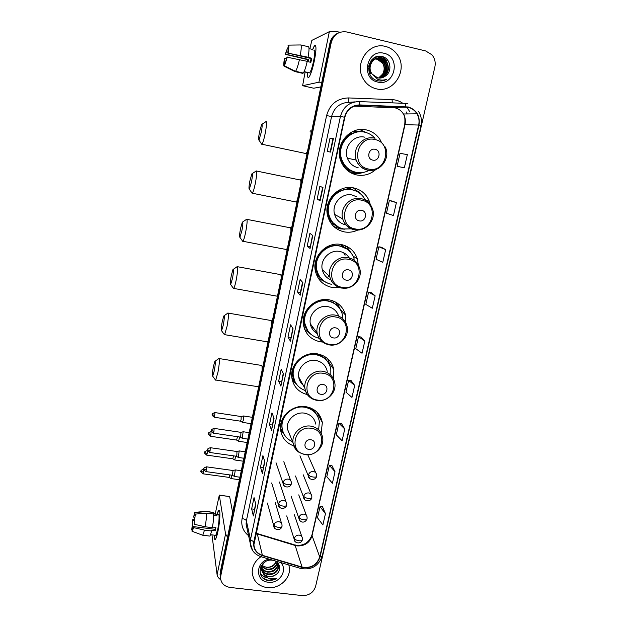 <?xml version="1.0" encoding="UTF-8"?>
<svg xmlns="http://www.w3.org/2000/svg" width="627" height="627" viewBox="0 0 627 627"><rect width="100%" height="100%" fill="white"/><g stroke="black" fill="none" stroke-linecap="round" stroke-linejoin="round"><path stroke-width="0.94" d="M321.126 433.053L322.356 422.574C320.515 413.875 315.06 408.585 305.992 406.696C292.77 404.211 278.96 416.602 280.535 429.503C281.609 437.568 286.03 443.046 293.797 445.915M281.006 429.816L282.73 431.548M333.47 378.849L333.862 369.546C331.785 361.027 326.346 355.807 317.528 353.894C303.938 351.151 289.799 364.263 291.829 377.673C293.342 386.585 298.515 392.236 307.34 394.618M293.812 381.247L295.372 382.478M345.908 322.936L345.563 315.083C343.228 306.846 337.82 301.775 329.34 299.863C315.303 296.83 300.795 310.827 303.429 324.81C305.341 334.066 310.929 339.724 320.178 341.778L322.474 342.044M307.935 331.855L309.103 332.498M358.307 264.978L357.421 259.084C354.796 251.27 349.466 246.435 341.417 244.561C326.855 241.191 311.933 256.325 315.357 270.919C317.568 279.901 323.132 285.41 332.044 287.464L339.693 287.472M318.54 278.631L319.112 279.007M370.283 204.52L369.366 201.392C366.458 194.205 361.262 189.722 353.793 187.935C338.556 184.166 323.171 200.797 327.694 216.072C330.241 224.599 335.735 229.858 344.192 231.865C348.855 232.727 353.369 232.139 357.727 230.085M334.207 226.888L335.414 227.342M381.083 141.436C377.877 135.369 373.002 131.537 366.466 129.946C350.352 125.674 334.465 144.382 340.539 160.355C343.439 168.169 348.8 173.028 356.63 174.933C363.801 176.234 370.204 174.424 375.847 169.502M350.305 171.14L346.99 170.113M354.051 130.941L360.423 131.748M356.998 131.451L354.67 130.925M335.351 225.367L330.641 222.75M330.86 222.922L332.968 223.815M319.731 277.252L316.423 274.414M305.811 328.023L305.247 327.459M332.921 301.148L332.678 300.756M341.159 244.514L345.281 248.002M342.036 245.596L340.892 244.467M347.734 187.575L353.385 190.114M350.023 188.766L348.001 187.645M347.562 170.34L349.913 170.638M351.739 173.264L353.228 173.381M366.732 132.744L359.671 129.57M341.26 228.385L338.768 228.056M357.884 191.501L353.228 187.826M346.668 246.834L345.838 245.925M337.679 33.278C333.603 35.175 331.017 38.419 329.943 43.012L220.242 572.286L220.257 576.385M338.368 32.957C334.277 34.861 331.683 38.122 330.601 42.722L220.453 573.846L220.469 577.961L220.453 573.846L330.601 42.722C331.683 38.122 334.277 34.861 338.368 32.957M385.511 46.445C369.138 41.68 354.067 63.092 362.947 78.32C365.98 83.838 370.408 87.333 376.247 88.791C393.85 93.768 408.78 69.127 397.016 54.259C394.054 50.238 390.213 47.636 385.511 46.445C369.138 41.68 354.067 63.092 362.947 78.32C365.98 83.838 370.408 87.333 376.247 88.791C393.85 93.768 408.78 69.127 397.016 54.259C394.054 50.238 390.213 47.636 385.511 46.445M260.934 556.745C255.134 560.757 252.226 565.977 252.195 572.412C253.128 580.97 258.112 586.057 267.173 587.656C278.756 589.309 290.662 578.792 289.415 567.984L288.851 564.958L289.415 567.984C290.662 578.792 278.756 589.309 267.173 587.656C258.112 586.057 253.128 580.97 252.195 572.412C252.226 565.977 255.134 560.757 260.934 556.745M408.255 107.35C412.01 108.275 414.925 110.43 416.986 113.824C418.954 117.296 419.51 121.035 418.656 125.047L319.731 556.995C316.706 565.146 310.82 568.501 302.057 567.059L262.399 555.303C257.172 553.492 254.35 549.957 253.919 544.683L344.834 117.273C347.044 109.6 351.966 105.61 359.592 105.297L408.255 107.35M408.334 106.99L359.608 104.921C351.794 105.242 346.747 109.325 344.482 117.194L253.849 541.869C252.963 548.57 255.777 553.147 262.274 555.593L301.932 567.349C310.914 568.83 316.948 565.389 320.052 557.035L418.993 125.118C420.231 115.893 416.673 109.85 408.334 106.99M325.452 513.67L320.013 506.64L317.489 517.777L322.874 524.971L325.452 513.67L322.513 506.781M335.022 471.731L329.371 465.328L326.8 476.669L332.396 483.245L335.022 471.731L331.879 465.516M344.764 429.001L338.901 423.241L336.284 434.801L342.091 440.734L344.764 429.001L341.425 423.484M354.694 385.456L348.612 380.37L345.947 392.141L351.966 397.416L354.694 385.456L351.144 380.66M399.697 166.845L404.337 167.801L407.346 154.618L400.034 153.333L397.103 166.288L399.744 166.853M396.397 202.615L389.351 200.507L386.467 213.219L393.45 215.547L396.397 202.615L391.938 201.016M385.668 249.679L378.865 246.779L376.043 259.241L382.776 262.352L385.668 249.679L381.443 247.234M375.142 295.819L368.59 292.158L365.823 304.393L372.305 308.249L375.142 295.819L371.153 292.558M364.82 341.072L358.503 336.683L355.791 348.683L362.038 353.26L364.82 341.072L361.058 337.028M302.049 595.572C308.962 595.713 313.492 592.64 315.616 586.37L434.856 67.034C435.789 62.402 434.824 58.327 431.948 54.8L425.67 50.952L346.786 31.969C338.909 30.942 333.736 34.43 331.26 42.44L220.453 577.365C220.861 582.992 224.051 586.347 230.023 587.436L302.049 595.572M271.538 430.24L269.485 424.581L271.969 412.832L274.07 418.295L271.538 430.24L274.03 418.193M262.36 473.518L260.495 467.131L262.925 455.61L264.845 461.801L262.337 473.314M253.355 515.982L251.662 508.905L254.053 497.587L255.792 504.484L253.355 515.982L255.604 503.724M300.153 295.286L297.512 291.963L300.145 279.524L302.841 282.62L300.114 295.184M310.075 248.504L307.222 246.035L309.903 233.346L312.818 235.58L310.028 248.433M320.193 200.781L317.121 199.19L319.856 186.25L322.991 187.598L320.138 200.742M330.523 152.087L327.216 151.413L330.006 138.222L333.376 138.638L330.523 152.087M280.888 386.13L278.654 381.216L281.178 369.24L283.475 373.951L280.888 386.13L283.224 373.433M290.426 341.151L287.989 337.02L290.567 324.817L293.06 328.728L290.426 341.151L292.785 328.297M287.989 337.02L290.834 337.498M278.654 381.216L281.476 381.663M330.006 138.222L333.376 138.638M317.121 199.19L320.036 199.778L320.138 200.734M307.222 246.035L310.114 246.583M312.497 235.337L310.028 248.425M297.512 291.963L300.38 292.48L300.114 295.176M251.662 508.905L254.429 509.265M260.495 467.131L263.277 467.523M264.633 461.119L262.345 473.299M269.485 424.581L272.29 424.996M273.834 417.692L271.515 430.067M358.503 336.683L361.097 337.036M368.59 292.158L371.2 292.566M378.865 246.779L381.49 247.242M389.351 200.507L391.985 201.032M404.337 167.801L397.103 166.288M348.612 380.37L351.191 380.667M338.901 423.241L341.464 423.484M329.371 465.328L331.926 465.516M320.013 506.64L322.552 506.788M300.38 292.495L302.543 282.275M320.029 199.786L322.646 187.449M330.155 152.016L332.945 138.849M371.85 59.745L373.77 59.103M373.935 59.071L374.429 58.993M374.593 58.969L375.095 58.93M375.267 58.93L377.525 59.173L382.901 63.108C385.809 69.291 384.406 74.268 378.7 78.022M371.936 59.651L373.614 59.157M373.778 59.126L374.272 59.056M374.437 59.04L374.946 59.016M375.118 59.009L377.203 59.259L382.572 63.186C384.594 66.58 384.657 70.169 382.76 73.947L378.598 78.007M370.972 60.811L375.048 58.758M375.212 58.726L375.714 58.648M375.879 58.632L378.826 58.828L384.226 62.786C387.22 69.362 385.605 74.456 379.366 78.069M371.309 60.372L374.891 58.813M375.056 58.781L375.557 58.719M375.73 58.703L378.496 58.914L383.896 62.872C386.867 69.346 385.307 74.409 379.202 78.061M368.535 68.186L370.33 73.539C367.414 66.266 369.421 61.227 376.341 58.413L379.805 58.57L385.229 62.551C388.285 69.417 386.498 74.589 379.86 78.069M376.513 58.382L380.134 58.483L385.566 62.473C388.646 69.44 386.796 74.637 380.025 78.069M368.637 66.775C369.491 62.269 372.007 59.494 376.184 58.468M385.401 76.063C392.753 71.329 390.59 58.554 382.572 56.634C368.543 52.229 362.97 76.807 377.007 80.546L377.705 80.726C380.761 81.392 383.677 80.938 386.451 79.355C383.481 80.405 380.558 80.374 377.673 79.261L372.172 74.143L377.65 77.842C380.464 78.43 383.05 77.834 385.401 76.063L381.177 77.952M372.172 74.143L371.599 73.281C366.944 66.313 373.786 55.803 381.467 58.139L386.93 62.144C390.065 69.519 387.988 74.817 380.683 78.014M371.599 73.281L371.278 73.343C366.63 66.384 373.465 55.889 381.13 58.225L386.585 62.222C389.712 69.503 387.69 74.77 380.518 78.038M374.28 57.747L376.796 57.896M384.014 53.287C366.748 48.483 360.251 78.806 377.728 82.051C394.783 86.745 401.476 56.775 384.014 53.287M386.451 79.355L382.18 80.891M382.008 56.477L386.914 60.78L382.556 56.626M379.092 56.226L384.092 59.275M385.017 60.333L385.723 61.07M377.391 56.469L381.153 58.217M381.169 58.233L382.823 59.659M383.755 60.748L384.375 61.399M379.366 56.218L384.68 59.683M377.572 56.43L381.31 58.178M381.529 58.335L383.41 60.082M312.536 49.831C313.618 46.939 314.495 45.442 315.169 45.332C316.439 46.084 316.173 51.163 314.386 60.56C312.904 67.559 311.345 72.708 309.714 75.992C308.014 78.908 307.308 77.717 307.614 72.418C307.332 76.76 307.779 78.351 308.946 77.184C310.71 74.691 312.528 69.15 314.386 60.56C316.423 49.509 316.47 44.572 314.535 45.763L312.536 49.831M340.202 32.212C334.348 31.295 330.735 31.115 329.355 31.663L311.846 40.379L309.848 48.796M321.8 82.278L318.916 82.192L302.622 85.711L313.719 88.227L320.844 86.91M302.622 85.711L305.083 72.199M307.261 61.509L307.645 59.62M308.053 61.689L308.547 59.471L285.614 54.134L287.566 47.926L288.224 48.083M307.214 61.501L310.867 62.347L311.313 60.294L311.697 58.264L308.084 57.253C309.135 51.116 309.291 47.621 308.562 46.766L300.835 44.956L288.624 45.113L287.769 53.076L311.086 58.499L310.334 62.222M313.743 50.113C315.146 49.267 315.115 52.84 313.641 60.835C312.293 67.05 310.976 71.07 309.691 72.897L308.813 72.693M303.954 71.94L307.371 72.387L304.103 71.635M307.246 61.344C305.819 67.45 304.495 71.353 303.288 73.046L295.513 71.376L284.501 65.851L286.962 57.159L307.246 61.344M284.924 63.703L284.446 63.593L283.953 66.07L294.925 71.572L302.582 73.328L302.669 72.904M308.084 57.253L287.769 53.076M300.835 44.956C301.524 45.795 301.336 49.282 300.278 55.435M299.455 59.534C298.037 65.655 296.751 69.573 295.591 71.282L293.702 70.467M288.624 45.113C289.031 45.873 288.867 48.467 288.122 52.903M287.307 57.002L284.501 65.851M283.953 66.07C283.576 65.224 283.749 62.637 284.478 58.311L286.617 58.577M284.446 63.593L284.815 58.154M307.551 61.571L307.959 59.69L285.277 54.306L287.566 47.926M311.854 49.267L309.009 48.6M288.569 45.418L288.059 45.426M308.547 59.471L307.959 59.69M311.697 58.264L311.086 58.499M259.492 132.038C258.512 137.391 258.332 140.072 258.951 140.08L261.271 132.297C262.352 126.207 262.462 123.621 261.592 124.53L259.492 132.038M265.864 121.552C266.977 120.909 266.773 124.765 265.26 133.128C264.061 138.967 262.972 142.674 262.008 144.249L261.31 143.63M372.736 160.112C379.296 161.79 381.812 150.488 375.126 149.312C368.535 147.619 366.043 158.968 372.736 160.112M375.032 138.285C372.242 135.158 368.833 133.136 364.796 132.211C350.383 128.402 336.221 145.198 341.746 159.446C344.348 166.335 349.114 170.63 356.042 172.315C360.58 173.209 364.93 172.566 369.091 170.379M345.673 168.859L351.277 170.967M355.031 131.411L353.448 131.192M359.342 131.78L352.358 131.694M361.951 131.811C348.204 130.134 336.331 146.13 341.409 159.368C343.823 165.841 348.236 170.042 354.647 171.963M364.875 137.211C353.816 134.303 343 147.298 347.389 158.169C349.404 163.31 353.001 166.508 358.197 167.777M363.245 172.417C359.6 173.695 355.901 173.945 352.162 173.185L351.089 172.934M350.838 172.801L359.412 172.707M357.688 172.582C352.836 172.213 348.683 170.285 345.203 166.798C335.312 157.338 339.144 138.097 352.084 133.081L351.324 132.234M249.899 180.842C248.903 186.305 248.715 189.088 249.334 189.174L251.49 181.948C252.595 175.748 252.712 173.06 251.85 173.883L249.899 180.842M256.051 170.928C257.156 170.403 256.945 174.4 255.416 182.927C254.296 188.382 253.284 191.823 252.391 193.249L251.717 192.654M359.295 220.869C365.792 222.428 368.253 211.409 361.63 210.335C355.101 208.76 352.672 219.826 359.295 220.869M357.014 196.956L352.241 195.036C341.793 192.465 331.322 203.994 334.606 214.41C336.378 220.046 340.085 223.533 345.72 224.874M365.423 200.201C362.618 194.676 358.213 191.219 352.217 189.832C338.596 186.462 324.872 201.392 328.995 215.022C331.291 222.554 336.182 227.209 343.674 228.988L351.653 228.847M354.843 190.577L351.865 189.699C338.259 186.337 324.567 201.236 328.689 214.842C330.092 219.912 332.976 223.792 337.342 226.488M348.22 188.202L347.005 187.645M352.492 189.887L346.026 187.786M345.015 229.208L340.053 228.847L333.736 226.465M357.672 191.878L357.758 191.454L359.193 191.987L360.572 193.9M339.959 227.852C336.401 226.551 333.47 224.372 331.174 221.315C323.485 211.628 327.984 195.154 339.701 190.498L339.387 190.005M359.193 191.987L361.74 194.981M240.502 228.675C239.49 234.255 239.295 237.131 239.906 237.304L241.912 230.595C243.025 224.278 243.158 221.488 242.304 222.217L240.502 228.675M246.442 219.278C247.54 218.878 247.312 223.016 245.76 231.716C244.718 236.818 243.785 240.016 242.955 241.293L242.304 240.729M346.19 280.112C352.633 281.57 355.023 270.817 348.463 269.845C341.997 268.38 339.63 279.172 346.19 280.112M350.219 259.774C348.157 255.314 344.725 252.556 339.905 251.49C329.927 249.201 319.77 259.664 322.27 269.626C323.446 274.485 326.291 277.894 330.821 279.854M354.239 259.139C351.919 252.125 347.154 247.775 339.936 246.097C326.918 243.088 313.61 256.662 316.737 269.696C318.735 277.643 323.681 282.526 331.589 284.352M346.911 248.997L339.607 245.87C326.612 242.861 313.328 256.404 316.455 269.422C317.246 273.223 319.01 276.468 321.729 279.148M328.187 276.342L329.708 276.546C331.338 282.793 335.249 286.617 341.464 288.036M345.062 255.314L343.667 252.775M349.842 259.656L348.737 257.133M340.594 244.734L340.163 244.358M344.615 247.657L339.748 244.303M317.262 274.689L319.025 276.358M328.83 246.913L327.694 247.195M327.443 283.083L318.351 278.349M345.344 248.041L345.743 246.192L347.076 247.109L349.004 250.659M349.639 251.286L347.82 248.48M326.032 247.344L327.576 246.505M347.076 247.109L351.81 253.935M231.285 275.567C230.258 281.264 230.054 284.235 230.658 284.493L232.523 278.263C233.652 271.836 233.793 268.936 232.954 269.563L231.285 275.567M237.037 266.632C238.119 266.365 237.876 270.66 236.308 279.517C235.337 284.297 234.467 287.268 233.699 288.42L233.072 287.887M333.415 337.906C339.787 339.254 342.123 328.767 335.633 327.882C329.222 326.526 326.918 337.052 333.415 337.906M338.658 316.102C336.856 310.961 333.258 307.81 327.858 306.634C318.257 304.573 308.374 314.237 310.31 323.775C311.125 328.117 313.437 331.385 317.246 333.58M342.922 318.884L342.436 314.723C340.367 307.324 335.539 302.778 327.945 301.062C315.397 298.358 302.457 310.898 304.863 323.383C306.509 331.307 311.251 336.284 319.096 338.306M337.82 306.274C335.061 303.343 331.667 301.501 327.639 300.733C315.122 298.037 302.198 310.553 304.604 323.015L307.779 330.782M323.14 300.474L320.138 300.208M333.548 301.767L332.365 300.647M311.313 327.137L313.712 328.399M315.224 332.224L317.168 333.219M311.509 334.779L304.698 329.457M333.329 302.755L333.689 301.148M335.727 302.136L337.005 305.153L339.199 307.873M337.138 302.998L340.994 310.733M222.248 321.541C221.206 327.349 220.986 330.429 221.59 330.782L223.322 324.99C224.458 318.453 224.615 315.444 223.8 315.961L222.248 321.541M227.82 313.03C228.894 312.904 228.628 317.356 227.045 326.377L224.615 334.653L224.019 334.152M320.946 394.297C327.263 395.543 329.543 385.315 323.101 384.516C316.76 383.254 314.503 393.529 320.946 394.297M327.223 371.309C325.86 365.423 322.145 361.826 316.086 360.509C306.791 358.652 297.167 367.681 298.671 376.835C299.283 380.934 301.328 384.124 304.793 386.389M330.852 375.236L330.805 368.801C328.971 361.16 324.112 356.481 316.22 354.772C304.071 352.319 291.461 364.06 293.326 376.043C294.494 383.215 298.507 388.066 305.373 390.597M327.874 361.944C325.013 357.821 321.032 355.29 315.945 354.349C303.813 351.904 291.226 363.621 293.091 375.581L295.027 381.741M316.11 354.38L314.464 353.604M298.891 378.089L299.659 378.669M301.697 383.716L302.888 384.633M292.088 379.296L295.591 382.783M297.253 385.143L292.253 380.048M321.588 356.269L321.847 355.101M324.629 356.473L325.272 358.385L328.775 363.346M327.678 358.699L329.614 364.091M213.384 366.63C212.334 372.548 212.098 375.73 212.686 376.184L214.301 370.792C215.453 364.154 215.625 361.034 214.826 361.434L213.384 366.63M218.799 358.495C219.842 358.519 219.56 363.127 217.953 372.305L215.704 380.017L215.139 379.539M308.766 449.332C315.028 450.484 317.254 440.499 310.882 439.786C304.597 438.626 302.394 448.65 308.766 449.332M315.734 424.095C314.527 418.099 310.804 414.455 304.581 413.162C295.544 411.477 286.147 420.004 287.323 428.797L290.16 435.647M318.641 429.761L319.378 421.485C317.748 413.695 312.881 408.945 304.769 407.26C292.95 405.042 280.63 416.132 282.087 427.653C282.942 434.323 286.484 439.041 292.707 441.808M317.466 415.913C314.738 410.873 310.412 407.816 304.51 406.751L300.364 406.562M307.833 407.581L307.018 406.876M289.165 434.26L289.893 435.005M287.001 412.825C283.2 416.994 281.492 421.759 281.868 427.112L283.09 432.05M280.512 429.127L282.934 431.972M284.305 434.605L280.598 430.075M310.389 407.879L311.016 409.07M313.531 409.439L318.046 417.065M317.568 412.731L318.406 416.014M242.406 422.316L243.323 420.27L243.425 415.975M240.454 421.172L241.097 419.643L241.176 416.547L214.99 412.597M238.542 441.196L239.773 437.003M236.598 440.06L237.484 436.666M234.71 459.928L235.87 456.182M232.766 458.799L233.605 455.86M230.908 478.503L231.99 475.195M228.973 477.382L229.741 474.882M242.155 438.218L243.182 431.752M240.172 437.058L240.815 435.546L240.893 432.34L214.215 428.413M238.221 457.381L239.224 450.907M236.238 456.237L236.865 454.763L236.951 451.511L210.358 447.709M234.318 476.387L235.305 469.905M232.343 475.242L233.04 470.516L206.542 466.841M217.154 514.171C217.93 511.475 218.596 510.143 219.137 510.19C220.539 510.049 219.897 522.119 217.961 531.281L215.798 538.703C214.755 540.466 214.222 539.283 214.199 535.152C214.207 538.577 214.591 539.988 215.351 539.369C216.15 538.468 217.02 535.771 217.961 531.281C220.116 521.108 220.563 508.082 218.745 510.354L217.154 514.171M227.515 537.174L225.548 533.953L219.293 495.205L215.218 513.928M220.735 579.779C218.557 578.157 217.35 576.495 217.107 574.802L211.965 534.87M219.254 495.087L229.647 496.584L232.641 512.471M194.848 517.283L193.594 517.118L194.464 514.571L195.185 514.657L194.464 514.571M206.518 513.121L195.295 514.116L194.229 524.258L205.178 526.774L212.381 527.675C213.345 522.048 213.776 517.502 213.658 514.038L206.518 513.121C206.596 516.585 206.142 521.131 205.178 526.774M212.49 527.041L215.884 527.472L215.202 530.81L211.612 530.364L211.699 531.022L204.504 530.128L193.555 527.613L193.469 526.609L214.998 529.306L215.414 527.409M213.204 513.67L218.267 514.32C219.591 512.682 219.254 522.134 217.702 529.478L215.806 535.348L215.32 535.286M211.699 531.022L209.935 536.101L209.402 536.038M204.504 530.128L202.78 535.215L202.239 535.074M195.295 514.116L194.229 524.258M193.555 527.613L192.309 531.351L191.917 531.108L192.324 529.07M193.218 527.581L192.191 527.456L191.784 529.486L192.207 529.643M191.784 529.486L192.857 519.454L192.936 520.426L194.527 520.622M194.66 519.493L192.857 519.454M193.469 526.609L192.607 529.125M192.191 527.456L192.936 520.426M213.689 515.433L216.95 515.849L216.715 514.289L213.172 513.834L213.439 512.486L206.33 511.569L195.154 512.557L194.746 514.602M206.228 511.303L213.439 512.486M205.727 511.24L206.33 511.569M193.594 517.118L194.723 512.424L195.154 512.557M216.715 514.289L216.409 515.778M214.998 529.306L215.202 530.81M277.416 562.623C276.154 567.623 272.674 569.982 266.977 569.708L261.859 566.918M261.639 566.659L261.161 565.977M277.212 562.364C275.794 567.161 272.337 569.41 266.836 569.112L261.953 566.581M261.718 566.322L261.279 565.766M278.09 563.704L278.09 563.775C277.487 569.473 273.975 572.255 267.557 572.114C265.009 571.683 263.034 570.39 261.631 568.25M261.467 567.968L260.863 566.549M277.941 563.43C277.189 568.987 273.678 571.683 267.415 571.51C264.994 571.111 263.081 569.912 261.671 567.921M261.49 567.647L261.051 566.8M277.197 562.348L278.733 566.165C278.122 571.895 274.595 574.685 268.144 574.551C263.904 573.595 261.545 571.079 261.059 567.012L261.051 566.165M277.926 563.101L278.576 565.57C277.965 571.283 274.438 574.073 267.995 573.94C265.033 573.391 262.901 571.816 261.6 569.214M261.514 569.01L261.059 567.012M275.723 574.732C282.291 570.648 279.948 560.938 272.533 560.232C259.531 558.14 254.954 578.259 267.815 580.406L276.429 578.745L268.56 578.572L263.567 574.222L268.662 576.73C271.256 576.981 273.607 576.315 275.723 574.732C273.521 576.205 271.146 576.754 268.583 576.385C264.335 575.429 261.961 572.906 261.475 568.822L262.917 563.618M263.567 574.222L261.608 569.434C261.6 566.063 263.003 563.399 265.817 561.447M276.444 561.745C274.618 565.828 271.272 567.686 266.404 567.333L262.282 565.664M263.849 566.51L266.381 567.216C270.37 567.466 273.443 565.946 275.582 562.646L276.146 561.549M269.32 559.174C255.463 561.118 254.719 581.3 268.356 582.217C279.47 584.003 288.342 569.81 280.614 562.513M276.429 578.745C271.656 581.096 267.204 580.837 263.074 577.976M266.365 577.428C263.638 576.636 261.53 575.084 260.048 572.772M267.11 577.898C264.085 577.208 261.757 575.602 260.119 573.078M329.943 43.012L331.26 42.44M220.242 572.286L220.665 575.406M302.057 567.059L295.16 545.474L297.237 545.913C304.769 546.133 309.683 542.802 311.995 535.905L405.018 124.616C405.818 120.823 405.277 117.28 403.404 113.989C401.429 110.775 398.654 108.73 395.088 107.86L354.357 106.12M255.957 533.553L295.16 545.474L294.126 544.698L257.141 533.538M418.656 125.047L404.736 124.648C405.207 118.84 404.768 115.29 403.404 113.989L416.986 113.824M404.909 103.345L407.895 103.745M358.856 101.59L404.846 103.345C405.426 103.447 405.755 104.552 405.826 106.661M253.849 541.869L250.487 539.651L340.43 116.489L344.482 117.194M252.642 550.592L250.173 543.029L250.487 539.651L246.38 520.825L246.074 524.07L247.132 528.961M262.274 555.593L260.879 556.674M354.906 101.887L349.059 102.334C340.006 102.695 334.183 107.421 331.581 116.512L340.43 116.489C343.181 106.935 349.31 101.966 358.801 101.59C359.279 101.684 359.545 102.797 359.608 104.921M301.932 567.349L300.404 568.375M320.052 557.035L322.262 555.961L421.007 125.745L418.993 125.118M248.582 535.677C243.072 531.273 240.909 525.575 242.093 518.576L326.589 115.587C329.826 104.262 337.075 98.376 348.353 97.93L392.102 99.63C396.005 99.803 399.564 101.018 402.777 103.267M407.095 107.397L409.76 111.818M407.221 113.942L406.155 111.896L407.174 113.942M326.589 115.587L331.581 116.512L246.38 520.825C245.909 519.728 244.483 518.984 242.093 518.576M348.353 97.93C348.291 100.633 348.526 102.099 349.059 102.334M392.102 99.63L392.275 102.867M262.399 555.303L257.352 534.063L256.035 533.185M319.731 556.995L311.901 535.192L404.736 124.648M405.81 107.037L392.69 107.554M359.592 105.297L356.982 105.454M311.948 534.996L311.901 535.192C308.986 542.418 303.993 545.78 296.908 545.278M330.46 152.079L333.305 138.63L330.46 152.079M271.515 430.051L274.03 418.185M318.916 82.192L329.355 31.663M311.078 133.998C311.117 131.38 310.733 130.416 309.95 131.106M305.31 153.403L306.172 153.584L307.528 151.131M368.472 169.016C386.303 173.554 393.223 142.846 374.977 139.547C356.92 134.899 350.211 165.983 368.472 169.016M374.515 138.159C362.962 135.118 351.637 148.717 356.199 160.097C358.291 165.465 362.045 168.812 367.469 170.136C371.592 170.928 375.463 170.176 379.092 167.864M300.889 183.186C300.944 180.317 300.568 179.22 299.761 179.902L256.647 171.053M295.403 201.855L296.234 202.019L297.41 199.974M355.25 228.933C372.908 233.166 379.664 203.219 361.591 200.193C343.706 195.859 337.169 226.167 355.25 228.933M354.467 229.85L363.511 228.745M334.606 214.41L342.718 218.894C344.693 224.787 348.69 228.4 354.694 229.733C366.082 232.288 376.89 219.317 372.328 208.438C370.306 203.195 366.591 199.927 361.183 198.634C350.274 195.953 339.309 208.015 342.718 218.894C344.56 224.779 348.424 228.424 354.31 229.819M290.897 231.387C290.983 228.259 290.614 227.029 289.784 227.695L247.014 219.387M285.685 249.381L286.484 249.53L287.487 247.845M342.35 287.378C359.851 291.32 366.442 262.094 348.541 259.343C330.821 255.307 324.441 284.87 342.35 287.378M341.762 288.091L347.374 287.95M359.584 268.129C357.774 262.462 353.973 258.959 348.173 257.619C337.765 255.236 327.137 266.169 329.724 276.562C331.487 282.824 335.539 286.641 341.887 288.012C352.695 290.27 363.158 278.592 359.584 268.129M316.376 258.935C314.652 264.61 315.216 269.939 318.061 274.94L323.665 280.849M281.108 278.631C281.217 275.245 280.857 273.874 280.018 274.516L237.578 266.734M276.154 295.999L276.907 296.14L277.761 294.761M329.771 344.403C347.107 348.063 353.534 319.543 335.806 317.043C318.257 313.296 312.027 342.138 329.771 344.403M329.355 344.921L330.797 345.054M347.029 326.126C345.43 320.178 341.582 316.525 335.484 315.169C325.468 313.03 315.138 323.124 317.137 333.062C318.704 339.575 322.787 343.518 329.387 344.897C339.724 346.903 349.882 336.182 347.029 326.126M304.33 314.817C303.249 319.323 303.68 323.61 305.639 327.678L309.064 332.451M271.507 324.943C271.656 321.298 271.303 319.786 270.449 320.405L228.33 313.116M266.804 341.746L267.51 341.864L268.231 340.759M317.481 400.065C334.661 403.451 340.947 375.612 323.375 373.355C305.992 369.883 299.91 398.027 317.481 400.065M298.671 376.835L304.902 388.364C306.297 395.049 310.396 399.07 317.184 400.434C327.129 402.236 337.005 392.251 334.7 382.548C333.282 376.427 329.418 372.689 323.101 371.333C313.406 369.413 303.35 378.841 304.902 388.364C305.858 394.015 309.056 397.824 314.495 399.791M292.77 368.817C292.01 372.524 292.331 376.09 293.726 379.5L295.842 383.199M262.094 370.361C262.274 366.45 261.929 364.781 261.075 365.369L219.278 358.573M257.619 386.632L258.285 386.734L258.88 385.871M305.49 454.403C322.521 457.538 328.65 430.357 311.243 428.327C294.016 425.114 288.083 452.592 305.49 454.403M287.323 428.797L295.489 448.908C296.775 451.315 300.027 453.243 305.255 454.677C314.879 456.291 324.512 446.886 322.615 437.505C321.361 431.274 317.497 427.496 311.008 426.164C301.587 424.432 291.774 433.328 292.989 442.474C293.507 446.785 295.599 450.123 299.267 452.482M281.531 421.415L282.236 430.373L283.592 433.241M316.596 474.678C316.274 472.938 315.201 471.888 313.382 471.535C310.89 471.426 309.26 472.531 308.5 474.851C309.158 475.869 310.733 476.598 313.226 477.045C315.24 477.272 316.369 477.029 316.596 476.316L316.596 474.678M214.136 417.229L214.246 417.245C210.147 413.867 213.039 415.058 212.216 414.486L214.708 415.685L214.881 412.582C210.547 414.157 212.882 414.494 212.216 414.486L212.216 414.455M240.588 421.187L214.246 417.245L214.708 415.685M308.5 474.851L308.429 476.089L309.848 478.55M311.807 497.673L311.823 496.067C311.509 494.327 310.443 493.277 308.609 492.924C306.125 492.83 304.503 493.927 303.742 496.223C304.385 497.297 305.945 498.05 308.429 498.489C310.443 498.7 311.564 498.426 311.807 497.673C310.874 502.376 303.476 501.247 303.672 497.415L304.847 499.688M210.915 434.746L211.095 431.603C206.777 433.194 209.105 433.523 208.438 433.508L210.915 434.746L210.468 436.259L236.724 440.083M210.358 436.243L210.468 436.259C206.377 432.896 209.261 434.08 208.438 433.508M303.742 496.223L303.672 497.415L295.489 476.011M307.089 517.259C306.791 515.512 305.717 514.461 303.876 514.116C301.407 514.03 299.792 515.12 299.032 517.4C299.659 518.521 301.211 519.297 303.68 519.728C305.686 519.932 306.815 519.626 307.065 518.819L307.089 517.259M206.62 455.108L206.722 455.124C202.639 451.761 205.515 452.945 204.7 452.373L207.153 453.65L207.341 450.46C203.038 452.067 205.366 452.388 204.7 452.373L204.7 452.341M232.891 458.815L206.722 455.124L207.153 453.65M299.032 517.4L299.933 520.622M302.394 538.24C302.112 536.493 301.046 535.45 299.189 535.105C296.728 535.027 295.121 536.116 294.369 538.374C294.98 539.549 296.516 540.349 298.977 540.772C300.976 540.952 302.104 540.623 302.371 539.776L302.394 538.24M203.712 469.168L203.618 469.161C199.331 470.783 201.651 471.096 200.985 471.081L203.422 472.397L203.759 469.709M202.905 473.808L202.999 473.824C198.939 470.477 201.8 471.653 200.985 471.081L200.993 471.049M229.09 477.398L202.999 473.824L203.422 472.397M294.369 538.374L295.105 541.383M213.36 433.139L213.47 433.155C209.285 429.722 212.232 430.937 211.393 430.341L213.932 431.603L214.105 428.398C209.692 430.02 212.083 430.357 211.393 430.341L211.401 430.31M291.351 482.39C291.069 480.564 289.972 479.459 288.067 479.083C285.559 478.981 283.921 480.086 283.169 482.406C283.757 483.448 285.309 484.193 287.817 484.632C289.893 484.859 291.061 484.593 291.312 483.832L291.351 482.39M242.351 438.336L240.29 437.097L213.47 433.155L213.932 431.603M283.169 482.406L283.09 483.488L284.266 485.87M209.52 452.443L209.622 452.459C205.452 449.034 208.391 450.241 207.561 449.645L210.076 450.954L210.257 447.694C205.86 449.34 208.235 449.661 207.561 449.645L207.561 449.614M286.672 503.794C286.406 501.968 285.316 500.863 283.404 500.495C280.896 500.401 279.274 501.506 278.521 503.802C279.101 504.9 280.63 505.668 283.13 506.099C285.207 506.31 286.374 506.013 286.633 505.205L286.672 503.794M236.371 456.252L209.622 452.459L210.076 450.954M278.521 503.802L279.391 507.008M205.711 471.582L205.813 471.59C201.659 468.189 204.582 469.388 203.751 468.792L206.252 470.132L206.432 466.825C202.059 468.494 204.433 468.792 203.751 468.792L203.759 468.753M282.04 524.995C281.789 523.169 280.7 522.072 278.78 521.703C276.288 521.625 274.665 522.722 273.921 524.995C274.477 526.147 276.005 526.939 278.49 527.362C280.559 527.558 281.727 527.229 282.001 526.374L282.04 524.995M234.506 476.496L232.452 475.282L205.813 471.59L206.252 470.132M273.921 524.995L274.61 527.965M217.107 574.802L225.548 533.953M229.647 496.584L219.293 495.205M365.18 199.715L369.366 201.392M352.962 255.902L357.421 259.084M340.822 310.075L345.563 315.083M329.402 363.135L333.862 369.546M318.163 414.76L322.356 422.574M220.03 574.23L220.453 577.365M296.336 545.216L294.886 544.926M247.171 529.149L250.173 543.029C250.847 549.957 254.554 554.542 261.294 556.792L300.882 568.517C311.454 570.209 318.579 566.071 322.239 556.086M421.007 125.745C422.073 120.69 421.289 115.987 418.664 111.637M304.119 71.611L309.691 72.897M295.591 71.282L303.288 73.046M258.951 140.08L261.843 144.429M306.987 153.764L262.008 144.249M385.166 146.898C391.115 158.176 379.962 172.934 367.806 170.011C362.273 168.757 358.401 165.45 356.199 160.097L347.389 158.169M262.047 124.232L265.683 121.834M344.058 166.994L345.211 166.806C348.338 169.901 352.045 171.759 356.348 172.37M249.334 189.174L252.234 193.414M296.955 202.168L252.391 193.249M252.273 173.593L255.879 171.195M329.7 221.198L331.166 221.315L338.799 227.311M239.906 237.304L242.806 241.45M287.111 249.656L242.955 241.293M322.27 269.626L329.724 276.562M242.704 221.942L246.278 219.528M316.345 274.391L318.061 274.94L322.897 280.23M230.658 284.493L233.557 288.569M277.455 296.242L233.699 288.42M310.31 323.775L317.137 333.062M233.33 269.304L236.881 266.867M303.789 326.643L305.639 327.678L308.633 331.934M221.59 330.782L224.482 334.787M267.98 341.95L224.615 334.653M293.091 375.581L293.326 376.043M224.145 315.718L227.672 313.249M291.868 377.995L293.726 379.5L295.615 382.823M212.686 376.184L215.578 380.142M258.685 386.804L215.704 380.017M281.868 427.112L282.087 427.653M215.147 361.207L218.658 358.699M280.473 428.492L282.236 430.373L283.467 432.975M307.802 454.81L315.773 472.813M251.043 423.664L242.618 422.402M240.572 421.211L242.594 422.426M299.941 455.798L308.429 476.089C308.241 479.804 315.553 481.05 316.572 476.41M252.36 417.323L243.621 416.007M241.293 416.54L243.401 416.007M303.194 474.772L311.117 494.342M247.14 442.505L238.754 441.283M236.708 440.099L238.722 441.306M298.758 494.868L306.493 515.653M243.268 461.19L234.913 460.014M232.876 458.831L234.89 460.03M291.085 496.051L298.961 518.537C299.8 522.573 304.824 523.819 307.042 518.921M294.369 514.783L301.885 536.759M239.428 479.726L231.104 478.581L229.074 477.413M286.711 515.903L294.298 539.463C293.985 543.147 301.109 544.675 302.347 539.886M247.845 439.112L242.375 438.312M283.812 461.715L290.716 480.658M249.185 432.638L243.378 431.776M241.011 432.332L243.151 431.784M276.021 462.726L283.09 483.488C282.644 487.203 290.144 488.794 291.296 483.926M243.879 458.243L238.44 457.475M236.355 456.268L238.409 457.498M279.438 482.006L286.139 502.196M245.22 451.769L239.412 450.938M237.061 451.495L239.2 450.938M271.663 482.962L278.443 504.837C277.996 508.568 285.363 510.206 286.617 505.299M239.945 477.218L234.529 476.473M275.096 502.117L281.594 523.521M241.285 470.736L235.493 469.929M233.142 470.509L235.282 469.936M267.353 503.019L273.842 525.982C273.372 529.713 280.614 531.437 281.978 526.476M210.656 534.713L215.806 535.348M202.78 535.215L209.935 536.101M192.309 531.351L202.74 535.254M195.083 512.392L205.687 511.279M261.475 568.822L261.608 569.434M278.576 565.57L278.733 566.165"/></g></svg>
